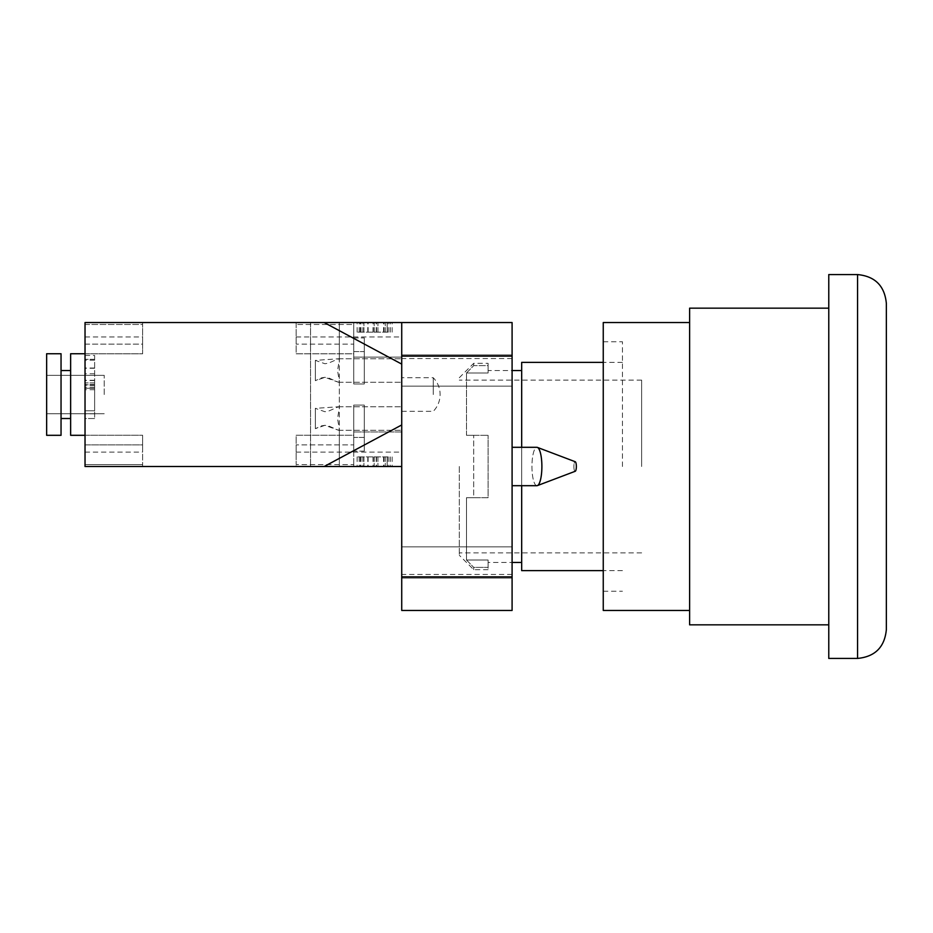 <?xml version="1.0" encoding="UTF-8"?>
<svg xmlns="http://www.w3.org/2000/svg" width="933" height="933" viewBox="0 0 933 933"><rect width="100%" height="100%" fill="white"/><g stroke="black" fill="none" stroke-linecap="round" stroke-linejoin="round"><path stroke-width="0.7" stroke-dasharray="4.67 3.5" d="M541.886 466.5A19.196 4.968 90 0 0 537.396 447.397A19.196 4.968 90 0 0 536.918 447.304A19.196 4.968 90 0 0 531.95 466.5A19.196 4.968 90 0 0 536.918 485.696A19.196 4.968 90 0 0 537.396 485.603A19.196 4.968 90 0 0 541.886 466.5M512.089 466.5L512.089 358.54L512.089 466.5M576.361 466.5A4.793 1.236 90 0 0 575.241 461.73A4.793 1.236 90 0 0 573.877 466.5A4.793 1.236 90 0 0 575.241 471.27A4.793 1.236 90 0 0 576.361 466.5M512.089 485.696L536.918 485.696A19.196 4.968 90 0 1 531.95 466.5A19.196 4.968 90 0 1 536.918 447.304L512.089 447.304M537.396 485.603L575.241 471.27A4.793 1.236 90 0 1 573.877 466.5A4.793 1.236 90 0 1 575.241 461.73L537.396 447.397M401.726 370.529L401.726 386.134L401.726 370.529M512.089 370.529L512.089 386.134L512.089 354.937L512.089 386.134L512.089 370.529L488.087 370.529L488.087 372.99L488.087 370.529M401.726 562.471L401.726 546.866L401.726 562.471M512.089 562.471L512.089 546.866L512.089 578.063L512.089 546.866L512.089 578.063L512.089 562.471L488.087 562.471L488.087 560.01L488.087 567.381L473.696 567.381L466.5 560.01L488.087 560.01L488.087 562.471M401.726 466.5L401.726 574.46L401.726 358.54L401.726 466.5L401.726 431.956L401.726 452.108L401.726 431.956L353.735 431.956L401.726 431.956L353.735 431.956L401.726 431.956L401.726 466.5L401.726 364.103L401.726 466.5L353.735 466.5L353.735 431.956L353.735 444.913L353.735 435.245L296.158 435.245L296.158 464.576L296.158 435.245L353.735 435.245L353.735 444.913L296.158 444.913L353.735 444.913L353.735 466.5L353.735 464.576L296.158 464.576L353.735 464.576L353.735 466.5L296.158 466.5L296.158 464.576L296.158 466.5L401.726 466.5L324.183 466.5L401.726 424.947M512.089 356.138L401.726 356.138L401.726 322.55L512.089 322.55L512.089 610.45L401.726 610.45L401.726 576.862L512.089 576.862M401.726 356.138L401.726 576.862M315.354 360.383L315.354 380.687L324.952 377.329L338.527 382.285L339.344 381.259L339.344 359.8L338.527 358.773L328.439 363.17L324.952 363.742L315.354 360.383L315.354 380.687L315.354 360.383L338.527 358.773L339.344 359.8L337.548 370.529L339.344 381.259L338.527 382.285L328.439 377.888L324.952 377.329L321.465 377.888L315.354 380.687L315.354 360.383M315.354 428.667L315.354 408.362L338.527 406.765L339.344 407.791L337.548 418.52L339.344 429.25L338.527 430.276L328.439 425.88L324.952 425.308L321.465 425.88L315.354 428.667L315.354 408.362L315.354 428.667L324.952 425.308L338.527 430.276L339.344 429.25L339.344 407.791L338.527 406.765L328.439 411.161L324.952 411.733L315.354 408.362L315.354 428.667M401.726 418.52L401.726 406.765L401.726 418.52M401.726 394.531L401.726 377.737L401.726 394.531M433.25 394.531L433.25 377.737L433.25 394.531M401.726 322.55L353.735 322.55L401.726 322.55L401.726 357.094L401.726 336.941L401.726 357.094L353.735 357.094L401.726 357.094L353.735 357.094L353.735 353.805L353.735 357.094L401.726 357.094L401.726 322.55L401.726 364.103L401.726 322.55L85.031 322.55L142.621 322.55L85.031 322.55L85.031 466.5L324.183 466.5M324.183 322.55L401.726 364.103M94.63 355.426L94.63 389.726L94.63 355.426L85.031 355.426L85.031 389.726L85.031 355.426L94.63 355.426M94.63 389.726L85.031 389.726M94.63 387.708L85.031 387.708M94.63 373.771L85.031 373.771M94.63 368.034L85.031 368.034M94.63 359.322L85.031 359.322L94.63 359.322M94.63 360.196L85.031 360.196M94.63 385.83L85.031 385.83M94.63 384.769L85.031 384.769M94.63 382.927L85.031 382.927L94.63 382.927M94.63 418.52L85.031 418.52L85.031 388.245L85.031 418.52L94.63 418.52L94.63 388.245L85.031 388.245L85.031 384.816L85.031 388.245L94.63 388.245L94.63 410.765L85.031 410.765L94.63 410.765L94.63 418.52M94.63 413.832L85.031 413.832M94.63 384.816L85.031 384.816L94.63 384.816L94.63 388.245L85.031 388.245L94.63 388.245L94.63 384.816M46.65 394.531L46.65 353.735L46.65 435.314L61.042 435.314L61.042 353.735L61.042 435.314L61.042 353.735L46.65 353.735L46.65 394.531M104.228 394.531L104.228 375.334L104.228 394.531M85.031 353.735L70.64 353.735L70.64 435.314L70.64 353.735L70.64 435.314L85.031 435.314L85.031 353.735L85.031 435.314M387.172 332.148L357.117 332.148L388.233 332.148L387.172 332.148L387.172 322.55L357.117 322.55L387.195 322.55L387.195 332.148M363.952 332.148L363.952 322.55L363.952 332.148M361.013 332.148L361.013 322.55M362.89 332.148L362.89 322.55M374.191 332.148L374.191 322.55L374.191 332.148M377.923 332.148L377.923 322.55L377.923 332.148M388.233 332.148L388.233 322.55M385.294 332.148L385.294 322.55L385.294 332.148M390.052 332.148L390.052 322.55M392.128 332.148L392.128 322.55M390.216 332.148L390.216 322.55M376.5 332.148L376.5 322.55M376.174 332.148L376.174 322.55M373.993 332.148L373.993 322.55M357.117 332.148L357.117 322.55M359.193 332.148L359.193 322.55M387.172 456.902L357.117 456.902L388.233 456.902L387.172 456.902L387.172 466.5L357.117 466.5L387.195 466.5L387.195 456.902M363.952 456.902L363.952 466.5L363.952 456.902M361.013 456.902L361.013 466.5M362.89 456.902L362.89 466.5M374.191 456.902L374.191 466.5L374.191 456.902M377.923 456.902L377.923 466.5L377.923 456.902M388.233 456.902L388.233 466.5M385.294 456.902L385.294 466.5L385.294 456.902M390.052 456.902L390.052 466.5M392.128 456.902L392.128 466.5M390.216 456.902L390.216 466.5M376.5 456.902L376.5 466.5M376.174 456.902L376.174 466.5M373.993 456.902L373.993 466.5M357.117 456.902L357.117 466.5M359.193 456.902L359.193 466.5M353.735 337.921L364.302 337.921L364.302 383.964L353.735 383.964L364.302 383.964L353.735 383.964L364.302 383.964L364.302 351.613L353.735 351.613L353.735 383.964L353.735 337.921L353.735 383.964L353.735 337.921L353.735 351.613L364.302 351.613L364.302 383.964L364.302 337.921L364.302 351.613L364.302 337.921L353.735 337.921M353.735 324.474L353.735 357.094L353.735 344.149L353.735 353.805L296.158 353.805L296.158 324.474L296.158 353.805L353.735 353.805L353.735 344.149L296.158 344.149L353.735 344.149L353.735 324.474L296.158 324.474L353.735 324.474L353.735 322.55L353.735 344.149L353.735 324.474M364.302 451.129L353.735 451.129L353.735 405.085L364.302 405.085L353.735 405.085L364.302 405.085L353.735 405.085L353.735 437.449L364.302 437.449L364.302 405.085L364.302 451.129L364.302 405.085L364.302 451.129L364.302 437.449L353.735 437.449L353.735 405.085L353.735 451.129L353.735 437.449L353.735 451.129L364.302 451.129M296.158 322.55L296.158 324.474L296.158 322.55L353.735 322.55L296.158 322.55M324.952 322.55L339.344 322.55L324.952 322.55M324.952 466.5L339.344 466.5L324.952 466.5M85.031 324.474L142.621 324.474L142.621 322.55L142.621 344.149L142.621 324.474L85.031 324.474L85.031 344.149L85.031 324.474M85.031 344.149L142.621 344.149L142.621 353.805L142.621 344.149L85.031 344.149L85.031 353.805L85.031 344.149M85.031 353.805L142.621 353.805L142.621 336.941L142.621 353.805L85.031 353.805L85.031 336.941L85.031 353.805M85.031 444.913L85.031 464.576L142.621 464.576L142.621 444.913L142.621 466.5L85.031 466.5L85.031 444.913L142.621 444.913L142.621 435.245L142.621 444.913L85.031 444.913L85.031 435.245L85.031 444.913M85.031 435.245L142.621 435.245L142.621 452.108L142.621 435.245L85.031 435.245L85.031 452.108L85.031 435.245M85.031 464.576L142.621 464.576L142.621 466.5L85.031 466.5L85.031 464.576M641.636 466.5L641.636 380.128L641.636 466.5M886.35 303.353L886.35 629.647M828.772 274.57L828.772 658.43M828.772 624.842L828.772 308.158L828.772 624.842M689.615 308.158L689.615 624.842M689.615 610.45L689.615 322.55L689.615 610.45M622.439 466.5L622.439 341.746L622.439 466.5M603.254 466.5L603.254 591.254L603.254 466.5M459.304 466.5L459.304 555.263L459.304 466.5M466.5 497.686L488.087 497.686L488.087 435.314L488.087 497.686L473.696 497.686L473.696 435.314L473.696 497.686L466.5 497.686L488.087 497.686L488.087 435.314L488.087 497.686L466.5 497.686L466.5 560.01L466.5 497.686M521.675 497.686L521.675 370.529L521.675 497.686M466.5 435.314L488.087 435.314L466.5 435.314L466.5 372.99L466.5 435.314L473.696 435.314L466.5 435.314M466.5 372.99L488.087 372.99L488.087 365.619L488.087 372.99L466.5 372.99L473.696 365.619L488.087 365.619L488.087 363.334L488.087 365.619L473.696 365.619L466.5 372.99M466.5 560.01L488.087 560.01L488.087 569.666L488.087 567.381L473.696 567.381L473.696 569.666L473.696 567.381L466.5 560.01M473.696 365.619L473.696 363.334L473.696 365.619M521.675 447.304L521.675 485.696M521.675 570.623L521.675 362.377M603.254 610.45L603.254 322.55M94.63 380.501L85.031 380.501M94.63 368.278L85.031 368.278M94.63 380.256L85.031 380.256M94.63 384.478L85.031 384.478M368.115 332.148L368.115 322.55M372.99 332.148L372.99 322.55M383.556 332.148L383.556 322.55M384.011 332.148L384.011 322.55M367.789 332.148L367.789 322.55M360.231 332.148L360.231 322.55M368.115 456.902L368.115 466.5M372.99 456.902L372.99 466.5M383.556 456.902L383.556 466.5M384.011 456.902L384.011 466.5M367.789 456.902L367.789 466.5M360.231 456.902L360.231 466.5M857.555 274.57L857.555 658.43M401.726 386.134L512.089 386.134L401.726 386.134M401.726 354.937L512.089 354.937L401.726 354.937M401.726 578.063L512.089 578.063L401.726 578.063M401.726 546.866L512.089 546.866L401.726 546.866M512.089 358.54L401.726 358.54M512.089 574.46L401.726 574.46M338.527 382.285L401.726 382.285L338.527 382.285M338.527 358.773L401.726 358.773L338.527 358.773M338.527 430.276L401.726 430.276L338.527 430.276M338.527 406.765L401.726 406.765L338.527 406.765M401.726 411.325L433.25 411.325A23.99 23.99 0 0 0 433.25 377.737L401.726 377.737M46.65 413.716L104.228 413.716L46.65 413.716M46.65 375.334L104.228 375.334L46.65 375.334M61.042 418.52L70.64 418.52M61.042 370.529L70.64 370.529M296.158 336.941L401.726 336.941M296.158 452.108L401.726 452.108M310.561 322.55L310.561 466.5L310.561 322.55M339.344 322.55L339.344 359.8L339.344 322.55M339.344 381.259L339.344 407.791L339.344 381.259M339.344 429.25L339.344 466.5L339.344 429.25M85.031 336.941L142.621 336.941M85.031 452.108L142.621 452.108M603.254 591.254L622.439 591.254M603.254 341.746L622.439 341.746M641.636 380.128L459.304 380.128M641.636 552.872L459.304 552.872M488.087 569.666L473.696 569.666L459.304 555.263M459.304 377.737L473.696 363.334L488.087 363.334M622.439 362.377L603.254 362.377M622.439 570.623L603.254 570.623"/><path stroke-width="1.4" d="M512.089 447.304L536.918 447.304A19.196 4.968 90 0 1 537.396 447.397A19.196 4.968 90 0 1 541.886 466.5A19.196 4.968 90 0 1 537.396 485.603A19.196 4.968 90 0 1 536.918 485.696L512.089 485.696M537.396 447.397L575.241 461.73A4.793 1.236 90 0 1 576.361 466.5A4.793 1.236 90 0 1 575.241 471.27L537.396 485.603M512.089 322.55L401.726 322.55L401.726 356.138L512.089 356.138L512.089 322.55M512.089 576.862L401.726 576.862L401.726 610.45L512.089 610.45L512.089 356.138M401.726 576.862L401.726 356.138M46.65 435.314L46.65 353.735L61.042 353.735L61.042 435.314L46.65 435.314M85.031 435.314L70.64 435.314L70.64 353.735L85.031 353.735M401.726 364.103L324.183 322.55L401.726 322.55M401.726 466.5L324.183 466.5L401.726 424.947M324.183 466.5L85.031 466.5L85.031 322.55L324.183 322.55M857.555 658.43C875.049 656.727 884.647 647.129 886.35 629.647L886.35 303.353C884.647 285.871 875.049 276.273 857.555 274.57L828.772 274.57L828.772 658.43L857.555 658.43L857.555 274.57M828.772 624.842L689.615 624.842L689.615 308.158L828.772 308.158M521.675 485.696L521.675 570.623L603.254 570.623M603.254 362.377L521.675 362.377L521.675 447.304M689.615 610.45L603.254 610.45L603.254 322.55L689.615 322.55M70.64 370.529L61.042 370.529M70.64 418.52L61.042 418.52M521.675 370.529L512.089 370.529M521.675 562.471L512.089 562.471"/></g></svg>
